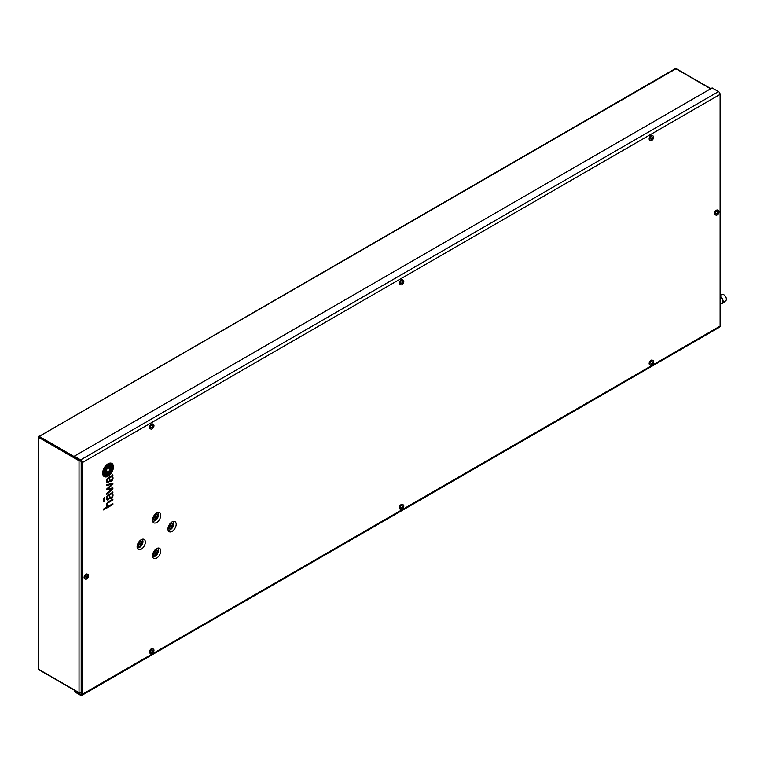 <?xml version="1.0" encoding="UTF-8"?>
<svg xmlns="http://www.w3.org/2000/svg" width="764" height="764" viewBox="0 0 764 764"><rect width="100%" height="100%" fill="white"/><g stroke="black" fill="none" stroke-linecap="round" stroke-linejoin="round"><path stroke-width="1.15" d="M81.194 461.408L81.194 692.022L79.036 692.633L80.401 692.977L81.433 691.878M38.315 436.865L674.956 68.846L675.949 68.779L710.635 88.796M38.639 667.516L38.639 437.38L38.639 669.312L39.212 669.646L38.2 668.414L38.2 437.056L38.639 437.38L38.802 436.158M676.36 68.731L675.175 68.75M80.869 692.728L79.208 693.005L38.811 669.684L38.229 668.175M38.639 669.312L79.609 692.967L79.036 692.633L79.036 460.702L81.194 461.294M38.639 437.38L79.036 460.702L79.609 459.718M106.597 473.107A2.493 1.442 120 0 1 106.397 472.744A13.933 8.041 120 0 1 106.053 471.34A15.156 8.748 120 0 1 105.995 470.92A1997.287 1153.143 -60 0 1 105.909 470.261A5.692 3.285 -60 0 1 105.881 469.812L105.929 469.631A1.242 0.716 -60 0 1 106.186 469.287A6.819 3.935 -60 0 1 106.377 469.077A3.486 2.015 -60 0 1 106.597 468.867A30.713 17.734 -60 0 1 106.989 468.513A9.435 5.453 -60 0 1 107.552 468.046A280.016 161.672 -60 0 1 108.268 467.492A11.928 6.886 -60 0 1 109.128 466.88A3.094 1.786 -60 0 1 109.242 466.804L109.338 466.794A0.869 0.506 -60 0 1 109.519 466.928A2.091 1.213 -60 0 1 109.644 467.157A9.359 5.405 -60 0 1 109.863 467.874A18.183 10.505 -60 0 1 110.016 468.657A21.411 12.358 120 0 1 110.083 469.077A43.624 25.183 120 0 1 110.159 469.726A6.379 3.677 120 0 1 110.197 470.175L110.15 470.366A1.203 0.697 120 0 1 109.892 470.71A5.835 3.371 120 0 1 109.472 471.13A9.76 5.635 120 0 1 108.66 471.837A71.081 41.036 120 0 1 107.81 472.496A12.415 7.162 120 0 1 107.027 473.059A5.759 3.323 120 0 1 106.826 473.183L106.702 473.183M105.995 470.92L106.043 470.949A1997.287 1153.143 -60 0 1 105.967 470.299A5.692 3.285 -60 0 1 105.938 469.85L105.986 469.659A1.242 0.716 -60 0 1 106.234 469.316A6.819 3.935 -60 0 1 106.425 469.115A3.486 2.015 -60 0 1 106.654 468.895A30.713 17.734 -60 0 1 107.046 468.542A9.435 5.453 -60 0 1 107.609 468.074A280.016 161.672 -60 0 1 108.316 467.53A11.928 6.886 -60 0 1 109.176 466.909A3.094 1.786 -60 0 1 109.3 466.842L109.386 466.823A0.869 0.506 -60 0 1 109.395 466.833M109.051 466.231L109.319 466.155A2.273 1.318 -60 0 1 109.577 466.221A1.585 0.917 -60 0 1 109.624 466.25A1.585 0.917 -60 0 1 109.739 466.336A32.155 18.565 -60 0 1 109.892 466.498A1.643 0.945 -60 0 1 109.94 466.565A7.248 4.183 -60 0 1 110.178 466.947A9.445 5.453 -60 0 1 110.36 467.348A12.243 7.067 -60 0 1 110.656 468.284A13.58 7.841 120 0 1 110.751 468.695A6.933 4.001 120 0 1 110.847 469.497A0.926 0.535 120 0 1 110.751 469.956A1.69 0.974 120 0 1 110.551 470.366A4.001 2.311 120 0 1 110.006 471.13A8.117 4.689 120 0 1 108.985 472.228A18.135 10.476 120 0 1 108.068 473.069A6.561 3.791 120 0 1 107.648 473.403A9.865 5.701 120 0 1 107.17 473.737A1.012 0.583 120 0 1 106.635 473.842A3.066 1.767 -60 0 1 106.54 473.795A3.066 1.767 -60 0 1 106.311 473.613A5.1 2.951 120 0 1 105.881 472.954A44.35 25.604 120 0 1 105.652 472.381A8.824 5.09 120 0 1 105.461 471.751A6.016 3.476 -60 0 1 105.375 471.331A52.573 30.35 -60 0 1 105.289 470.643A1.165 0.668 -60 0 1 105.298 470.309L105.375 470.061A2.464 1.423 -60 0 1 105.499 469.793A1.518 0.879 -60 0 1 105.671 469.507A7.392 4.269 -60 0 1 105.995 469.048A3.123 1.805 -60 0 1 106.253 468.733A19.186 11.078 -60 0 1 106.836 468.103A6.15 3.553 -60 0 1 107.294 467.644A50.758 29.299 -60 0 1 107.915 467.091A6.828 3.944 -60 0 1 108.612 466.527A8.098 4.67 -60 0 1 109.051 466.231M106.081 474.406L106.034 474.377A3.304 1.91 120 0 0 106.062 474.396A3.304 1.91 120 0 1 105.785 474.186A11.957 6.905 120 0 1 105.212 473.47A5.864 3.381 120 0 1 104.926 472.849A13.122 7.573 120 0 1 104.716 472.114A15.156 8.748 -60 0 1 104.63 471.703A3.524 2.034 -60 0 1 104.582 471.025A1.709 0.984 -60 0 1 104.63 470.691A2.34 1.347 -60 0 1 104.725 470.337A2.454 1.413 -60 0 1 104.869 469.956A3.849 2.225 -60 0 1 105.174 469.373A4.813 2.779 -60 0 1 105.413 468.972A6.265 3.619 -60 0 1 105.69 468.571A7.172 4.145 -60 0 1 106.148 467.979A9.378 5.415 -60 0 1 106.807 467.224A8.499 4.909 -60 0 1 108.03 466.107A16.436 9.483 -60 0 1 108.459 465.773A2.292 1.327 -60 0 1 108.698 465.62A2.292 1.327 -60 0 1 109.023 465.467A1.891 1.089 -60 0 1 109.414 465.41A3.744 2.158 -60 0 1 109.787 465.496A4.04 2.33 -60 0 1 109.997 465.591A4.04 2.33 -60 0 1 110.016 465.61L110.045 465.62A4.04 2.33 -60 0 1 110.388 465.906A19.778 11.422 -60 0 1 110.684 466.26A5.654 3.266 -60 0 1 111.009 466.823A62.801 36.261 -60 0 1 111.21 467.301A5.138 2.97 -60 0 1 111.372 467.874A24.114 13.924 120 0 1 111.448 468.294A4.699 2.712 120 0 1 111.496 468.809A2.091 1.203 120 0 1 111.448 469.306A2.168 1.251 120 0 1 111.114 470.232A6.341 3.658 120 0 1 110.236 471.617A7.392 4.269 120 0 1 109.09 472.945A12.74 7.353 120 0 1 108.077 473.871A5.549 3.209 120 0 1 107.418 474.358A1.242 0.716 120 0 1 107.189 474.473A3.123 1.805 120 0 1 106.291 474.501A3.304 1.91 120 0 1 106.081 474.406A3.304 1.91 120 0 1 105.843 474.215A11.957 6.905 120 0 1 105.27 473.499A5.864 3.381 120 0 1 104.983 472.887A13.122 7.573 120 0 1 104.763 472.142A15.156 8.748 -60 0 1 104.678 471.741A3.524 2.034 -60 0 1 104.63 471.063A1.709 0.984 -60 0 1 104.678 470.719A2.34 1.347 -60 0 1 104.773 470.366A2.454 1.413 -60 0 1 104.926 469.984A3.849 2.225 -60 0 1 105.222 469.402A4.813 2.779 -60 0 1 105.47 469A6.265 3.619 -60 0 1 105.747 468.599A7.172 4.145 -60 0 1 106.196 468.007A9.378 5.415 -60 0 1 106.865 467.262A8.499 4.909 -60 0 1 108.087 466.135A16.436 9.483 -60 0 1 108.517 465.801A2.292 1.327 -60 0 1 108.746 465.648A2.292 1.327 -60 0 1 109.071 465.505A1.891 1.089 -60 0 1 109.462 465.448A3.744 2.158 -60 0 1 109.835 465.524A4.04 2.33 -60 0 1 110.045 465.62M108.373 465.123A3.085 1.786 -60 0 1 108.564 465.009A3.085 1.786 -60 0 1 109.271 464.732A4.613 2.664 -60 0 1 110.388 464.837A7.038 4.059 -60 0 1 110.599 464.942A7.038 4.059 -60 0 1 111.506 465.849A8.834 5.1 -60 0 1 112.088 467.463A5.959 3.438 120 0 1 112.146 467.893A3.629 2.101 120 0 1 111.773 469.936A5.902 3.409 120 0 1 111.028 471.398A7.248 4.183 120 0 1 109.854 473.002A8.815 5.09 120 0 1 108.326 474.492A5.023 2.903 120 0 1 107.39 475.103A3.342 1.929 120 0 1 106.196 475.313A7.029 4.059 120 0 1 105.508 475.055A7.029 4.059 120 0 1 104.945 474.597A7.716 4.45 120 0 1 104.047 472.563A6.58 3.801 -60 0 1 103.99 472.133A4.555 2.636 120 0 1 103.999 471.474A2.579 1.49 -60 0 1 104.066 471.025A4.632 2.674 -60 0 1 104.353 470.089A4.87 2.817 -60 0 1 105.251 468.389A12.52 7.229 -60 0 1 106.091 467.234A6.446 3.724 -60 0 1 107.418 465.849A9.999 5.778 -60 0 1 108.373 465.123M108.259 494.9A4.374 2.531 -60 0 1 108.498 494.757A4.374 2.531 -60 0 1 108.593 494.7L112.088 492.713A4.078 2.349 120 0 0 112.298 492.57A1.528 0.888 120 0 0 112.48 492.427L112.9 491.892L112.9 492.484A1.203 0.697 120 0 1 112.881 492.732L112.604 493.21A1.518 0.879 -60 0 1 112.394 493.343L112.203 493.449A3.629 2.091 120 0 1 112.308 493.506A3.629 2.091 120 0 1 112.556 493.687A3.008 1.738 120 0 1 112.757 493.955A3.171 1.834 120 0 1 112.919 494.356A3.954 2.282 120 0 1 112.986 494.766A5.682 3.285 -60 0 1 113.015 495.225A3.858 2.225 -60 0 1 112.976 495.76A2.387 1.385 -60 0 1 112.871 496.266A2.063 1.194 -60 0 1 112.566 496.972A2.282 1.318 -60 0 1 112.012 497.727A3.008 1.738 -60 0 1 111.382 498.262A2.674 1.547 -60 0 1 110.847 498.529A2.426 1.394 -60 0 1 110.455 498.596A2.302 1.327 -60 0 1 110.016 498.491A2.302 1.327 -60 0 1 109.796 498.309A3.304 1.91 -60 0 1 109.481 497.622A14.172 8.184 -60 0 1 109.347 496.867A15.404 8.891 -60 0 1 109.3 496.438L109.166 495.206L108.584 495.54A5.845 3.381 120 0 0 108.221 495.769A2.617 1.509 120 0 0 107.848 496.065A1.261 0.726 120 0 0 107.418 496.648A1.318 0.764 -60 0 0 107.237 497.144A2.98 1.719 120 0 0 107.161 497.784A3.763 2.168 120 0 0 107.227 498.491A1.786 1.031 120 0 0 107.562 499.007A1.786 1.031 120 0 0 107.59 499.016A1.423 0.821 120 0 0 107.972 499.064A3.123 1.805 120 0 0 108.669 498.787L108.669 499.646A2.941 1.7 -60 0 1 107.858 499.971A2.464 1.423 -60 0 1 107.218 499.876A2.464 1.423 -60 0 1 107.017 499.704A3.514 2.034 -60 0 1 106.607 498.749A7.315 4.221 -60 0 1 106.549 498.214A2.913 1.681 -60 0 1 106.559 497.851A24.324 14.048 -60 0 1 106.578 497.574A2.368 1.366 -60 0 1 106.616 497.297A9.607 5.549 -60 0 1 106.674 497.02A1.986 1.146 -60 0 1 106.779 496.676A2.76 1.595 -60 0 1 106.931 496.275A1.232 0.716 -60 0 1 107.113 495.96A2.961 1.709 -60 0 1 107.332 495.664A1.232 0.716 -60 0 1 107.523 495.464A10.629 6.141 -60 0 1 107.724 495.282A1.595 0.926 -60 0 1 107.915 495.129A66.296 38.276 -60 0 1 108.259 494.9M108.068 476.23A7.611 4.393 120 0 0 113.034 469.516A7.611 4.393 120 0 0 111.869 463.423A7.611 4.393 120 0 0 108.068 463.796A7.611 4.393 120 0 0 103.092 470.509A7.611 4.393 120 0 0 104.257 476.602A7.611 4.393 120 0 0 108.068 476.23M104.229 476.593A7.611 4.393 120 0 0 108.01 476.201A7.611 4.393 120 0 0 112.976 469.516A7.611 4.393 120 0 0 111.84 463.404M104.83 475.771L104.878 475.8A7.201 4.154 120 0 1 104.83 475.771A7.201 4.154 120 0 1 104.343 475.399A7.764 4.479 120 0 1 103.665 474.406A7.277 4.202 120 0 1 103.302 472.926A8.872 5.119 -60 0 1 103.283 472.486A4.861 2.808 -60 0 1 103.56 470.634A6.991 4.03 -60 0 1 104.391 468.628A7.048 4.068 -60 0 1 106.034 466.26A8.385 4.842 -60 0 1 107.8 464.665A5.176 2.989 -60 0 1 108.249 464.378A5.176 2.989 -60 0 1 109.357 463.929A6.217 3.591 -60 0 1 111.076 464.12A7.936 4.584 -60 0 1 111.143 464.168A7.936 4.584 -60 0 1 111.172 464.178L111.2 464.197A7.936 4.584 -60 0 1 112.222 465.219A7.334 4.231 -60 0 1 112.776 467.062A6.418 3.705 120 0 1 112.795 467.511A5.472 3.161 120 0 1 112.098 470.519A7.602 4.393 120 0 1 110.446 473.241A7.487 4.326 120 0 1 108.039 475.485A5.358 3.094 120 0 1 105.9 476.125A7.201 4.154 120 0 1 104.878 475.8A7.201 4.154 120 0 1 104.391 475.428A7.764 4.479 120 0 1 103.713 474.434A7.277 4.202 120 0 1 103.36 472.964A8.872 5.119 -60 0 1 103.331 472.515A4.861 2.808 -60 0 1 103.608 470.662A6.991 4.03 -60 0 1 104.448 468.657A7.048 4.068 -60 0 1 106.091 466.298A8.385 4.842 -60 0 1 107.858 464.693A5.176 2.989 -60 0 1 108.297 464.407A5.176 2.989 -60 0 1 109.414 463.968A6.217 3.591 -60 0 1 111.124 464.159A7.936 4.584 -60 0 1 111.2 464.197M167.946 529.022A5.825 3.362 -60 0 1 173.791 521.334A5.825 3.362 -60 0 1 176.188 524.266A5.825 3.362 -60 0 1 172.95 530.779A5.825 3.362 -60 0 1 168.328 530.799A5.825 3.362 -60 0 1 167.946 529.022M172.721 521.573A4.727 2.731 -60 0 1 173.81 523.798A4.727 2.731 -60 0 1 173.38 525.928M152.533 555.724A5.825 3.362 -60 0 1 158.377 548.027A5.825 3.362 -60 0 1 160.765 550.968A5.825 3.362 -60 0 1 157.537 557.481A5.825 3.362 -60 0 1 152.905 557.5A5.825 3.362 -60 0 1 152.533 555.724M157.298 548.275A4.727 2.731 -60 0 1 158.396 550.5A4.727 2.731 -60 0 1 157.967 552.63M137.109 546.823A5.825 3.362 -60 0 1 142.963 539.136A5.825 3.362 -60 0 1 145.351 542.068A5.825 3.362 -60 0 1 142.123 548.581A5.825 3.362 -60 0 1 137.491 548.6A5.825 3.362 -60 0 1 137.109 546.823M141.884 539.374A4.727 2.731 -60 0 1 142.983 541.6A4.727 2.731 -60 0 1 142.553 543.729M152.533 520.122A5.825 3.362 -60 0 1 158.377 512.434A5.825 3.362 -60 0 1 160.765 515.366A5.825 3.362 -60 0 1 157.537 521.879A5.825 3.362 -60 0 1 152.905 521.898A5.825 3.362 -60 0 1 152.533 520.122M157.298 512.673A4.727 2.731 -60 0 1 158.396 514.898A4.727 2.731 -60 0 1 157.967 517.027M112.986 477.634A4.116 2.378 120 0 0 112.919 477.213A3.171 1.834 -60 0 0 112.785 476.879A3.066 1.767 -60 0 0 112.623 476.631A3.066 1.767 -60 0 0 112.413 476.44A5.319 3.066 -60 0 0 112.298 476.364A5.319 3.066 -60 0 0 112.203 476.316A3.6 2.082 -60 0 0 112.547 476.125L112.891 475.552A1.805 1.041 120 0 0 112.9 475.351L112.738 474.855A1.929 1.117 120 0 1 112.709 474.95L112.413 475.351A2.254 1.299 120 0 1 112.165 475.533L108.498 477.624A6.742 3.896 120 0 0 107.867 478.035A2.359 1.356 120 0 0 107.285 478.589A1.614 0.936 120 0 0 106.826 479.4A3.218 1.853 120 0 0 106.616 480.164A4.297 2.483 120 0 0 106.559 481.291A4.699 2.712 120 0 0 106.836 482.332A2.531 1.461 120 0 0 107.208 482.733A2.531 1.461 120 0 0 107.418 482.819A2.512 1.452 120 0 0 107.858 482.838A2.913 1.681 120 0 0 108.669 482.514L108.669 481.645A4.536 2.617 -60 0 1 108.364 481.807A2.483 1.432 -60 0 1 108.039 481.912A1.757 1.012 -60 0 1 107.648 481.912A1.452 0.84 -60 0 1 107.543 481.864A1.452 0.84 -60 0 1 107.38 481.702A2.244 1.299 -60 0 1 107.18 481.11A4.613 2.664 -60 0 1 107.18 480.375A1.843 1.06 -60 0 1 107.332 479.697A1.156 0.668 -60 0 1 107.619 479.19A1.499 0.859 -60 0 1 107.905 478.875A2.579 1.49 -60 0 1 108.278 478.589A15.06 8.7 -60 0 1 108.584 478.407L109.166 478.073L109.3 479.305A19.988 11.536 -60 0 0 109.347 479.735A11.384 6.57 120 0 0 109.472 480.422A4.259 2.464 120 0 0 109.624 480.9A2.664 1.538 120 0 0 109.882 481.253A2.378 1.375 120 0 0 110.016 481.349A2.378 1.375 120 0 0 110.408 481.463A2.282 1.318 120 0 0 110.971 481.349A3.037 1.757 120 0 0 111.62 480.957A2.674 1.547 120 0 0 112.251 480.317A2.149 1.242 120 0 0 112.719 479.544A2.072 1.194 120 0 0 112.938 478.875A3.228 1.862 120 0 0 113.005 478.312A4.956 2.865 120 0 0 112.986 477.634L112.938 477.605A4.116 2.378 120 0 0 112.862 477.185L112.919 477.213M103.493 501.7L104.496 501.117L104.496 499.981L103.493 500.563L103.493 501.7M111.945 488.779L106.683 493.515L106.683 494.48L112.9 488.75L112.9 487.862L107.648 488.95L112.9 484.223L112.9 483.316L106.683 484.672L106.683 485.465L111.945 484.233L106.683 489.017L106.683 489.896L111.945 488.779L106.683 489.848M103.493 499.427L104.496 498.844L104.496 497.708L103.493 498.29L103.493 499.427M720.108 326.094L720.108 94.383L82.225 462.659L82.225 694.371L720.108 326.094A2.254 1.299 60 0 1 719.64 327.126L81.758 695.402A2.254 1.299 -120 0 0 82.225 694.371M107.294 506.79A2.875 1.662 120 0 0 107.323 506.799A2.875 1.662 120 0 1 107.094 506.618A12.625 7.287 -60 0 1 106.912 506.417A2.387 1.375 -60 0 1 106.74 506.121A5.061 2.922 120 0 1 106.54 505.195A3.18 1.834 120 0 1 106.654 504.078A2.445 1.413 120 0 1 107.075 503.046A1.786 1.031 120 0 1 107.485 502.492A3.457 1.996 120 0 1 107.839 502.158A2.636 1.518 -60 0 1 108.144 501.929A23.808 13.752 120 0 1 108.488 501.709A5.615 3.247 120 0 1 108.689 501.585L112.9 499.15L112.9 500.009L108.689 502.445A4.66 2.693 -60 0 0 108.211 502.779A2.454 1.413 -60 0 0 107.8 503.151A1.442 0.831 -60 0 0 107.523 503.524A1.614 0.936 -60 0 0 107.342 503.868A1.891 1.089 -60 0 0 107.218 504.221A2.082 1.203 -60 0 0 107.161 504.479A1.939 1.117 -60 0 0 107.122 504.756A3.486 2.015 -60 0 0 107.113 505.014A2.76 1.595 -60 0 0 107.189 505.577A3.629 2.091 -60 0 0 107.294 505.864A2.206 1.28 -60 0 0 107.447 506.093A2.416 1.394 -60 0 0 107.638 506.245L107.638 506.245A1.452 0.84 -60 0 0 107.81 506.303A2.999 1.729 -60 0 0 107.944 506.322A1.203 0.697 -60 0 0 108.077 506.312A2.875 1.662 -60 0 0 108.24 506.274A1.528 0.879 -60 0 0 108.402 506.217A16.579 9.569 -60 0 0 108.564 506.14A2.951 1.7 -60 0 0 108.727 506.045L112.9 503.638L112.9 504.488L103.493 509.922L103.493 509.072L107.371 506.828A2.875 1.662 120 0 1 107.323 506.809L107.371 506.828M82.225 462.659A2.254 1.299 -120 0 0 80.631 459.899L74.251 456.213L74.251 457.13L80.631 460.816A1.127 0.649 -120 0 1 81.433 462.201L81.433 693.913L80.631 694.371A1.127 0.649 -120 0 0 81.433 693.913M74.251 456.213L712.134 87.936L718.513 91.613A2.254 1.299 60 0 1 720.108 94.383M74.719 690.417L74.251 691.601L80.631 695.288A2.254 1.299 -120 0 0 81.758 695.402M74.251 690.685L80.631 694.371M156.687 519.253A4.727 2.731 -60 0 1 152.58 520.847M141.273 545.945A4.727 2.731 -60 0 1 137.167 547.549M156.687 554.845A4.727 2.731 -60 0 1 152.58 556.45M172.101 528.144A4.727 2.731 -60 0 1 167.994 529.748M103.493 499.369L104.448 498.816L104.448 497.736M106.683 485.426L111.945 484.233M107.648 488.95L112.852 484.195L112.852 483.325M106.683 494.404L112.852 488.721L112.852 487.871M109.892 496.562A4.517 2.607 120 0 0 110.045 497.125A2.378 1.375 120 0 0 110.245 497.44A1.681 0.974 120 0 0 110.379 497.545A1.681 0.974 120 0 0 110.618 497.622A1.347 0.774 120 0 0 110.923 497.584A2.187 1.261 120 0 0 111.334 497.364A1.69 0.974 120 0 0 111.916 496.791A1.566 0.907 120 0 0 112.356 495.817A2.359 1.366 120 0 0 112.403 495.11A3.151 1.824 120 0 0 112.337 494.69A2.731 1.576 -60 0 0 112.021 494.136A1.729 1.003 -60 0 0 111.907 494.05A1.729 1.003 -60 0 0 111.706 493.974A1.538 0.888 -60 0 0 111.401 493.993A2.712 1.566 -60 0 0 111.143 494.088A3.677 2.12 -60 0 0 110.809 494.251L109.691 494.9A12.692 7.325 120 0 0 109.749 495.521L109.825 496.132A13.819 7.974 -60 0 0 109.892 496.562L109.835 496.533A4.517 2.607 120 0 0 109.987 497.097A2.378 1.375 120 0 0 110.188 497.412A1.681 0.974 120 0 0 110.322 497.517A1.681 0.974 120 0 0 110.35 497.536M109.691 494.9L110.761 494.222A3.677 2.12 -60 0 1 111.086 494.06A2.712 1.566 -60 0 1 111.353 493.964A1.538 0.888 -60 0 1 111.649 493.945A1.729 1.003 -60 0 1 111.85 494.021A1.729 1.003 -60 0 1 111.878 494.031M109.634 494.871A12.692 7.325 120 0 0 109.691 495.492L109.749 495.521M109.835 496.533A13.819 7.974 -60 0 1 109.777 496.103L109.691 495.492M107.562 499.007L107.543 498.987A1.786 1.031 120 0 0 107.533 498.987A1.786 1.031 120 0 1 107.17 498.462A3.763 2.168 120 0 1 107.113 497.756A2.98 1.719 120 0 1 107.18 497.116A1.318 0.764 -60 0 1 107.361 496.61A1.261 0.726 120 0 1 107.791 496.037A2.617 1.509 120 0 1 108.163 495.74A5.845 3.381 120 0 1 108.526 495.511L109.166 495.206M108.612 498.816L108.669 499.646M108.612 499.618A2.941 1.7 -60 0 1 107.81 499.942A2.464 1.423 -60 0 1 107.189 499.857M112.203 493.449L112.346 493.315A1.518 0.879 -60 0 0 112.556 493.181L112.833 492.704A1.203 0.697 120 0 0 112.852 492.455L112.852 491.93M109.987 498.472A2.302 1.327 -60 0 0 110.408 498.567A2.426 1.394 -60 0 0 110.79 498.5A2.674 1.547 -60 0 0 111.334 498.224A3.008 1.738 -60 0 0 111.964 497.698A2.282 1.318 -60 0 0 112.518 496.944A2.063 1.194 -60 0 0 112.824 496.237A2.387 1.385 -60 0 0 112.929 495.731A3.858 2.225 -60 0 0 112.957 495.196A5.682 3.285 -60 0 0 112.938 494.738A3.954 2.282 120 0 0 112.862 494.318A3.171 1.834 120 0 0 112.7 493.916A3.008 1.738 120 0 0 112.499 493.659A3.629 2.091 120 0 0 112.289 493.487M107.59 506.217L107.581 506.217A1.452 0.84 -60 0 1 107.581 506.217L107.59 506.217A2.416 1.394 -60 0 1 107.399 506.064A2.206 1.28 -60 0 1 107.246 505.835A3.629 2.091 -60 0 1 107.132 505.548A2.76 1.595 -60 0 1 107.055 504.975A3.486 2.015 -60 0 1 107.065 504.717A1.939 1.117 -60 0 1 107.103 504.441A2.082 1.203 -60 0 1 107.161 504.192A1.891 1.089 -60 0 1 107.294 503.839A1.614 0.936 -60 0 1 107.466 503.495A1.442 0.831 -60 0 1 107.753 503.123A2.454 1.413 -60 0 1 108.154 502.75A4.66 2.693 -60 0 1 108.631 502.416L112.852 499.981L112.852 499.188M112.9 504.488L112.852 503.667M112.852 504.46L103.493 509.855M103.493 501.633L104.448 501.089L104.448 500.009M105.48 475.036A7.029 4.059 120 0 0 106.139 475.284A3.342 1.929 120 0 0 107.332 475.074A5.023 2.903 120 0 0 108.268 474.463A8.815 5.09 120 0 0 109.796 472.973A7.248 4.183 120 0 0 110.981 471.359A5.902 3.409 120 0 0 111.716 469.908A3.629 2.101 120 0 0 112.088 467.854A5.959 3.438 120 0 0 112.031 467.434L112.088 467.463M110.57 464.932A7.038 4.059 -60 0 1 111.448 465.82A8.834 5.1 -60 0 1 112.031 467.434M109.987 481.339A2.378 1.375 120 0 0 110.36 481.435A2.282 1.318 120 0 0 110.914 481.32A3.037 1.757 120 0 0 111.563 480.928A2.674 1.547 120 0 0 112.203 480.289A2.149 1.242 120 0 0 112.661 479.515A2.072 1.194 120 0 0 112.891 478.837A3.228 1.862 120 0 0 112.957 478.283A4.956 2.865 120 0 0 112.938 477.605M107.495 481.836L107.543 481.864A1.452 0.84 -60 0 1 107.495 481.836A1.452 0.84 -60 0 1 107.323 481.673A2.244 1.299 -60 0 1 107.132 481.081A4.613 2.664 -60 0 1 107.122 480.346A1.843 1.06 -60 0 1 107.285 479.668A1.156 0.668 -60 0 1 107.562 479.162A1.499 0.859 -60 0 1 107.858 478.847A2.579 1.49 -60 0 1 108.23 478.56A15.06 8.7 -60 0 1 108.526 478.379L109.166 478.073M108.612 481.683L108.669 482.514M107.18 482.724A2.531 1.461 120 0 0 107.361 482.791A2.512 1.452 120 0 0 107.81 482.81A2.913 1.681 120 0 0 108.612 482.476M112.852 474.788L112.9 475.351M112.203 476.316L112.146 476.287A3.6 2.082 -60 0 0 112.489 476.087L112.833 475.523A1.805 1.041 120 0 0 112.852 475.323M112.27 476.354A5.319 3.066 -60 0 1 112.356 476.402A3.066 1.767 -60 0 1 112.566 476.593A3.066 1.767 -60 0 1 112.738 476.841A3.171 1.834 -60 0 1 112.862 477.185M110.236 480.317A1.604 0.926 -60 0 1 110.073 480.136L110.131 480.164A1.604 0.926 -60 0 0 110.283 480.355A2.044 1.175 -60 0 1 110.236 480.317L110.283 480.355A2.044 1.175 -60 0 0 110.341 480.394A2.044 1.175 -60 0 1 110.283 480.355L110.369 480.413A2.044 1.175 -60 0 0 110.551 480.48A1.098 0.63 -60 0 0 110.761 480.489A2.187 1.261 -60 0 0 111.095 480.375A1.748 1.012 -60 0 0 111.916 479.658A1.509 0.869 -60 0 0 112.26 478.999A2.015 1.165 -60 0 0 112.403 477.968A3.677 2.12 120 0 0 112.327 477.557A3.027 1.748 120 0 0 112.174 477.194A2.349 1.356 120 0 0 111.983 476.975A1.633 0.945 120 0 0 111.907 476.917A1.633 0.945 120 0 0 111.706 476.841A1.623 0.936 120 0 0 111.401 476.86A2.435 1.404 120 0 0 111.095 476.975A5.319 3.075 120 0 0 110.809 477.118L110.761 477.089A5.319 3.075 120 0 1 111.047 476.946L111.095 476.975M111.878 476.898A1.633 0.945 120 0 0 111.85 476.879A1.633 0.945 120 0 0 111.649 476.812A1.623 0.936 120 0 0 111.353 476.832A2.435 1.404 120 0 0 111.047 476.946M110.073 480.136A5.491 3.171 -60 0 1 109.968 479.907A2.311 1.337 -60 0 1 109.892 479.658A15.652 9.034 -60 0 1 109.835 479.391A10.744 6.207 -60 0 1 109.777 478.971L109.634 477.739L110.809 477.118M109.634 477.739L110.761 477.089M109.72 478.56L109.701 477.958M110.131 480.164A5.491 3.171 -60 0 1 110.026 479.935A2.311 1.337 -60 0 1 109.949 479.697A15.652 9.034 -60 0 1 109.892 479.42A10.744 6.207 -60 0 1 109.825 478.999L109.768 478.589M106.511 473.776A3.066 1.767 -60 0 0 106.578 473.814A1.022 0.592 120 0 0 107.113 473.709A9.865 5.701 120 0 0 107.59 473.374A6.561 3.791 120 0 0 108.01 473.031A18.135 10.476 120 0 0 108.937 472.2A8.117 4.689 120 0 0 109.949 471.101A4.001 2.311 120 0 0 110.493 470.328A1.69 0.974 120 0 0 110.704 469.927A0.831 0.477 120 0 0 110.79 469.459A6.933 4.001 120 0 0 110.694 468.657A13.58 7.841 120 0 0 110.608 468.256L110.656 468.284M109.596 466.231A1.585 0.917 -60 0 1 109.682 466.307A32.155 18.565 -60 0 1 109.844 466.47A1.643 0.945 -60 0 1 109.892 466.537A7.248 4.183 -60 0 1 110.121 466.919A9.445 5.453 -60 0 1 110.312 467.32A12.243 7.067 -60 0 1 110.608 468.256M106.043 470.949A15.156 8.748 120 0 0 106.11 471.369A13.933 8.041 120 0 0 106.444 472.773A2.493 1.442 120 0 0 106.645 473.136L106.674 473.164M109.405 470.796L106.721 472.343L106.721 469.23L109.405 467.683L109.405 470.796L106.721 472.276M109.347 467.711L109.347 470.758M653.105 135.982L652.322 135.524A2.636 1.518 120 0 0 651.004 135.658A2.636 1.518 120 0 0 649.285 137.978A2.636 1.518 120 0 0 649.686 140.089L650.47 140.538A2.636 1.518 120 0 0 651.788 140.404A2.636 1.518 120 0 0 652.857 139.401A2.636 1.518 120 0 0 653.316 138.609A2.636 1.518 120 0 0 653.65 137.186A2.636 1.518 120 0 0 653.105 135.982A2.636 1.518 120 0 0 651.788 136.107A2.636 1.518 120 0 0 649.925 139.334A2.636 1.518 120 0 0 650.47 140.538M653.23 138.188A4.403 2.789 -125.5 0 0 653.239 137.921A4.403 2.789 -125.5 0 0 653.23 137.644A4.489 2.855 161.5 0 1 652.943 138.036A4.508 0.678 -163.7 0 1 652.676 138.026A4.508 1.222 -146.2 0 0 652.475 137.768A4.489 3.39 -111.5 0 0 652.446 137.195A4.403 2.263 175.1 0 1 651.979 137.463A4.489 1.604 54.1 0 1 652.179 137.931A4.508 3.266 98.1 0 1 652.036 138.399A4.508 3.266 141.9 0 1 651.702 138.752A4.489 1.604 -174.1 0 1 651.195 138.819A4.403 2.263 64.9 0 1 651.205 139.096A4.403 2.263 64.9 0 1 651.195 139.363A4.489 3.39 -8.5 0 0 651.702 139.096A4.508 1.222 26.2 0 0 652.036 139.143A4.508 0.678 43.7 0 1 652.179 139.373A4.489 2.855 78.5 0 1 651.979 139.812A4.403 2.789 5.5 0 0 652.446 139.545A4.489 2.149 -136.2 0 0 652.475 139.201A4.508 3.81 -88.7 0 0 652.676 138.771A4.508 3.81 -31.3 0 0 652.943 138.38A4.489 2.149 16.2 0 0 653.23 138.188L652.962 138.017M652.122 137.797L652.676 138.026M652.332 137.883L652.943 138.38M652.036 138.399L652.676 138.771M651.778 138.676L652.475 139.201M651.549 138.781L652.036 139.143M718.485 210.558L717.702 210.11A2.636 1.518 120 0 0 716.393 210.234A2.636 1.518 120 0 0 714.674 212.554A2.636 1.518 120 0 0 715.075 214.665L715.858 215.114A2.636 1.518 120 0 0 717.176 214.98A2.636 1.518 120 0 0 718.236 213.987A2.636 1.518 120 0 0 718.695 213.185A2.636 1.518 120 0 0 719.029 211.762A2.636 1.518 120 0 0 718.485 210.558A2.636 1.518 120 0 0 717.176 210.692A2.636 1.518 120 0 0 715.314 213.91A2.636 1.518 120 0 0 715.858 215.114M718.609 212.764A4.403 2.789 -125.5 0 0 718.618 212.497A4.403 2.789 -125.5 0 0 718.609 212.22A4.489 2.855 161.5 0 1 718.332 212.612A4.508 0.678 -163.7 0 1 718.064 212.602A4.508 1.222 -146.2 0 0 717.854 212.344A4.489 3.39 -111.5 0 0 717.835 211.771A4.403 2.263 175.1 0 1 717.358 212.039A4.489 1.604 54.1 0 1 717.558 212.516A4.508 3.266 98.1 0 1 717.415 212.975A4.508 3.266 141.9 0 1 717.09 213.328A4.489 1.604 -174.1 0 1 716.575 213.395A4.403 2.263 64.9 0 1 716.584 213.672A4.403 2.263 64.9 0 1 716.575 213.939A4.489 3.39 -8.5 0 0 717.09 213.672A4.508 1.222 26.2 0 0 717.415 213.719A4.508 0.678 43.7 0 1 717.558 213.949A4.489 2.855 78.5 0 1 717.358 214.388A4.403 2.789 5.5 0 0 717.835 214.121A4.489 2.149 -136.2 0 0 717.854 213.777A4.508 3.81 -88.7 0 0 718.064 213.347A4.508 3.81 -31.3 0 0 718.332 212.955A4.489 2.149 16.2 0 0 718.609 212.764L718.341 212.602M717.501 212.373L718.064 212.602M717.721 212.459L718.332 212.955M717.415 212.975L718.064 213.347M717.157 213.251L717.854 213.777M716.938 213.357L717.415 213.719M653.105 360.627L652.322 360.178A2.636 1.518 120 0 0 651.004 360.312A2.636 1.518 120 0 0 649.285 362.633A2.636 1.518 120 0 0 649.686 364.734L650.47 365.192A2.636 1.518 120 0 0 651.788 365.058A2.636 1.518 120 0 0 652.857 364.056A2.636 1.518 120 0 0 653.316 363.263A2.636 1.518 120 0 0 653.65 361.84A2.636 1.518 120 0 0 653.105 360.627A2.636 1.518 120 0 0 651.788 360.761A2.636 1.518 120 0 0 649.925 363.989A2.636 1.518 120 0 0 650.47 365.192M653.23 362.843A4.403 2.789 -125.5 0 0 653.239 362.575A4.403 2.789 -125.5 0 0 653.23 362.298A4.489 2.855 161.5 0 1 652.943 362.69A4.508 0.678 -163.7 0 1 652.676 362.68A4.508 1.222 -146.2 0 0 652.475 362.413A4.489 3.39 -111.5 0 0 652.446 361.84A4.403 2.263 175.1 0 1 651.979 362.117A4.489 1.604 54.1 0 1 652.179 362.585A4.508 3.266 98.1 0 1 652.036 363.053A4.508 3.266 141.9 0 1 651.702 363.406A4.489 1.604 -174.1 0 1 651.195 363.473A4.403 2.263 64.9 0 1 651.205 363.75A4.403 2.263 64.9 0 1 651.195 364.017A4.489 3.39 -8.5 0 0 651.702 363.75A4.508 1.222 26.2 0 0 652.036 363.798A4.508 0.678 43.7 0 1 652.179 364.017A4.489 2.855 78.5 0 1 651.979 364.466A4.403 2.789 5.5 0 0 652.446 364.199A4.489 2.149 -136.2 0 0 652.475 363.855A4.508 3.81 -88.7 0 0 652.676 363.425A4.508 3.81 -31.3 0 0 652.943 363.034A4.489 2.149 16.2 0 0 653.23 362.843L652.962 362.671M652.122 362.442L652.676 362.68M652.332 362.537L652.943 363.034M652.036 363.053L652.676 363.425M651.778 363.33L652.475 363.855M651.549 363.425L652.036 363.798M403.268 504.87L402.485 504.421A2.636 1.518 120 0 0 401.167 504.555A2.636 1.518 120 0 0 399.448 506.866A2.636 1.518 120 0 0 399.858 508.977L400.642 509.435A2.636 1.518 120 0 0 401.95 509.301A2.636 1.518 120 0 0 403.02 508.299A2.636 1.518 120 0 0 403.478 507.506A2.636 1.518 120 0 0 403.812 506.074A2.636 1.518 120 0 0 403.268 504.87A2.636 1.518 120 0 0 401.95 505.004A2.636 1.518 120 0 0 400.088 508.222A2.636 1.518 120 0 0 400.642 509.435M403.392 507.076A4.403 2.789 -125.5 0 0 403.402 506.809A4.403 2.789 -125.5 0 0 403.392 506.542A4.489 2.855 161.5 0 1 403.106 506.933A4.508 0.678 -163.7 0 1 402.838 506.914A4.508 1.222 -146.2 0 0 402.638 506.656A4.489 3.39 -111.5 0 0 402.609 506.083A4.403 2.263 175.1 0 1 402.141 506.36A4.489 1.604 54.1 0 1 402.341 506.828A4.508 3.266 98.1 0 1 402.198 507.296A4.508 3.266 141.9 0 1 401.864 507.649A4.489 1.604 -174.1 0 1 401.358 507.716A4.403 2.263 64.9 0 1 401.367 507.993A4.403 2.263 64.9 0 1 401.358 508.261A4.489 3.39 -8.5 0 0 401.864 507.993A4.508 1.222 26.2 0 0 402.198 508.041A4.508 0.678 43.7 0 1 402.341 508.261A4.489 2.855 78.5 0 1 402.141 508.709A4.403 2.789 5.5 0 0 402.609 508.432A4.489 2.149 -136.2 0 0 402.638 508.089A4.508 3.81 -88.7 0 0 402.838 507.668A4.508 3.81 -31.3 0 0 403.106 507.277A4.489 2.149 16.2 0 0 403.392 507.076L403.125 506.914M402.284 506.685L402.838 506.914M402.494 506.78L403.106 507.277M402.198 507.296L402.838 507.668M401.94 507.573L402.638 508.089M401.711 507.668L402.198 508.041M403.268 280.226L402.485 279.767A2.636 1.518 120 0 0 401.167 279.901A2.636 1.518 120 0 0 399.448 282.222A2.636 1.518 120 0 0 399.858 284.323L400.642 284.781A2.636 1.518 120 0 0 401.95 284.647A2.636 1.518 120 0 0 403.02 283.645A2.636 1.518 120 0 0 403.478 282.852A2.636 1.518 120 0 0 403.812 281.429A2.636 1.518 120 0 0 403.268 280.226A2.636 1.518 120 0 0 401.95 280.35A2.636 1.518 120 0 0 400.088 283.578A2.636 1.518 120 0 0 400.642 284.781M403.392 282.432A4.403 2.789 -125.5 0 0 403.402 282.164A4.403 2.789 -125.5 0 0 403.392 281.887A4.489 2.855 161.5 0 1 403.106 282.279A4.508 0.678 -163.7 0 1 402.838 282.269A4.508 1.222 -146.2 0 0 402.638 282.002A4.489 3.39 -111.5 0 0 402.609 281.429A4.403 2.263 175.1 0 1 402.141 281.706A4.489 1.604 54.1 0 1 402.341 282.174A4.508 3.266 98.1 0 1 402.198 282.642A4.508 3.266 141.9 0 1 401.864 282.995A4.489 1.604 -174.1 0 1 401.358 283.062A4.403 2.263 64.9 0 1 401.367 283.339A4.403 2.263 64.9 0 1 401.358 283.606A4.489 3.39 -8.5 0 0 401.864 283.339A4.508 1.222 26.2 0 0 402.198 283.387A4.508 0.678 43.7 0 1 402.341 283.606A4.489 2.855 78.5 0 1 402.141 284.055A4.403 2.789 5.5 0 0 402.609 283.788A4.489 2.149 -136.2 0 0 402.638 283.444A4.508 3.81 -88.7 0 0 402.838 283.014A4.508 3.81 -31.3 0 0 403.106 282.623A4.489 2.149 16.2 0 0 403.392 282.432L403.125 282.26M402.284 282.04L402.838 282.269M402.494 282.126L403.106 282.623M402.198 282.642L402.838 283.014M401.94 282.919L402.638 283.444M401.711 283.014L402.198 283.387M153.43 424.459L152.647 424.01A2.636 1.518 120 0 0 151.329 424.144A2.636 1.518 120 0 0 149.61 426.465A2.636 1.518 120 0 0 150.021 428.566L150.804 429.024A2.636 1.518 120 0 0 152.112 428.891A2.636 1.518 120 0 0 153.182 427.888A2.636 1.518 120 0 0 153.64 427.095A2.636 1.518 120 0 0 153.975 425.672A2.636 1.518 120 0 0 153.43 424.459A2.636 1.518 120 0 0 152.112 424.593A2.636 1.518 120 0 0 150.26 427.811A2.636 1.518 120 0 0 150.804 429.024M153.554 426.675A4.403 2.789 -125.5 0 0 153.564 426.407A4.403 2.789 -125.5 0 0 153.554 426.131A4.489 2.855 161.5 0 1 153.268 426.522A4.508 0.678 -163.7 0 1 153.01 426.513A4.508 1.222 -146.2 0 0 152.8 426.245A4.489 3.39 -111.5 0 0 152.771 425.672A4.403 2.263 175.1 0 1 152.303 425.949A4.489 1.604 54.1 0 1 152.504 426.417A4.508 3.266 98.1 0 1 152.361 426.885A4.508 3.266 141.9 0 1 152.026 427.238A4.489 1.604 -174.1 0 1 151.52 427.305A4.403 2.263 64.9 0 1 151.53 427.582A4.403 2.263 64.9 0 1 151.52 427.85A4.489 3.39 -8.5 0 0 152.026 427.582A4.508 1.222 26.2 0 0 152.361 427.63A4.508 0.678 43.7 0 1 152.504 427.85A4.489 2.855 78.5 0 1 152.303 428.298A4.403 2.789 5.5 0 0 152.771 428.021A4.489 2.149 -136.2 0 0 152.8 427.678A4.508 3.81 -88.7 0 0 153.01 427.257A4.508 3.81 -31.3 0 0 153.268 426.866A4.489 2.149 16.2 0 0 153.554 426.675L153.287 426.503M152.447 426.274L153.01 426.513M152.657 426.369L153.268 426.866M152.361 426.885L153.01 427.257M152.103 427.162L152.8 427.678M151.883 427.257L152.361 427.63M153.43 649.114L152.647 648.665A2.636 1.518 120 0 0 151.329 648.798A2.636 1.518 120 0 0 149.61 651.109A2.636 1.518 120 0 0 150.021 653.22L150.804 653.669A2.636 1.518 120 0 0 152.112 653.545A2.636 1.518 120 0 0 153.182 652.542A2.636 1.518 120 0 0 153.64 651.74A2.636 1.518 120 0 0 153.975 650.317A2.636 1.518 120 0 0 153.43 649.114A2.636 1.518 120 0 0 152.112 649.247A2.636 1.518 120 0 0 150.26 652.466A2.636 1.518 120 0 0 150.804 653.669M153.554 651.32A4.403 2.789 -125.5 0 0 153.564 651.052A4.403 2.789 -125.5 0 0 153.554 650.775A4.489 2.855 161.5 0 1 153.268 651.176A4.508 0.678 -163.7 0 1 153.01 651.157A4.508 1.222 -146.2 0 0 152.8 650.899A4.489 3.39 -111.5 0 0 152.771 650.326A4.403 2.263 175.1 0 1 152.303 650.603A4.489 1.604 54.1 0 1 152.504 651.071A4.508 3.266 98.1 0 1 152.361 651.53A4.508 3.266 141.9 0 1 152.026 651.893A4.489 1.604 -174.1 0 1 151.52 651.95A4.403 2.263 64.9 0 1 151.53 652.236A4.403 2.263 64.9 0 1 151.52 652.494A4.489 3.39 -8.5 0 0 152.026 652.236A4.508 1.222 26.2 0 0 152.361 652.284A4.508 0.678 43.7 0 1 152.504 652.504A4.489 2.855 78.5 0 1 152.303 652.953A4.403 2.789 5.5 0 0 152.771 652.676A4.489 2.149 -136.2 0 0 152.8 652.332A4.508 3.81 -88.7 0 0 153.01 651.912A4.508 3.81 -31.3 0 0 153.268 651.52A4.489 2.149 16.2 0 0 153.554 651.32L153.287 651.157M152.447 650.928L153.01 651.157M152.657 651.014L153.268 651.52M152.361 651.53L153.01 651.912M152.103 651.816L152.8 652.332M151.883 651.912L152.361 652.284M88.051 574.538L87.268 574.089A2.636 1.518 120 0 0 85.95 574.213A2.636 1.518 120 0 0 84.231 576.534A2.636 1.518 120 0 0 84.632 578.644L85.415 579.093A2.636 1.518 120 0 0 86.733 578.969A2.636 1.518 120 0 0 87.803 577.966A2.636 1.518 120 0 0 88.261 577.164A2.636 1.518 120 0 0 88.595 575.741A2.636 1.518 120 0 0 88.051 574.538A2.636 1.518 120 0 0 86.733 574.671A2.636 1.518 120 0 0 84.871 577.89A2.636 1.518 120 0 0 85.415 579.093M88.175 576.744A4.403 2.789 -125.5 0 0 88.185 576.476A4.403 2.789 -125.5 0 0 88.175 576.199A4.489 2.855 161.5 0 1 87.889 576.591A4.508 0.678 -163.7 0 1 87.621 576.581A4.508 1.222 -146.2 0 0 87.411 576.323A4.489 3.39 -111.5 0 0 87.392 575.75A4.403 2.263 175.1 0 1 86.924 576.018A4.489 1.604 54.1 0 1 87.115 576.495A4.508 3.266 98.1 0 1 86.972 576.954A4.508 3.266 141.9 0 1 86.647 577.317A4.489 1.604 -174.1 0 1 86.141 577.374A4.403 2.263 64.9 0 1 86.151 577.651A4.403 2.263 64.9 0 1 86.141 577.918A4.489 3.39 -8.5 0 0 86.647 577.651A4.508 1.222 26.2 0 0 86.972 577.708A4.508 0.678 43.7 0 1 87.115 577.928A4.489 2.855 78.5 0 1 86.924 578.377A4.403 2.789 5.5 0 0 87.392 578.1A4.489 2.149 -136.2 0 0 87.411 577.756A4.508 3.81 -88.7 0 0 87.621 577.326A4.508 3.81 -31.3 0 0 87.889 576.935A4.489 2.149 16.2 0 0 88.175 576.744L87.898 576.581M87.067 576.352L87.621 576.581M87.277 576.438L87.889 576.935M86.972 576.954L87.621 577.326M86.724 577.24L87.411 577.756M86.494 577.336L86.972 577.708M153.984 518.575A2.894 1.671 120 0 0 156.028 519.759A2.894 1.671 120 0 0 157.021 518.89A2.894 1.671 120 0 0 157.823 517.495A2.894 1.671 120 0 0 158.081 516.206A2.894 1.671 120 0 0 156.028 515.022A2.894 1.671 120 0 0 153.984 518.575M157.852 515.261A3.008 1.738 120 0 0 157.374 514.697L156.553 514.22A3.008 1.738 120 0 0 155.054 514.373A3.008 1.738 120 0 0 154.863 514.487M152.934 517.83A3.008 1.738 120 0 0 153.554 519.434L154.376 519.902A3.008 1.738 120 0 0 155.102 520.036M155.732 516.483L157.117 517.171A4.87 2.808 180 0 0 157.585 516.75A4.832 3.744 30.1 0 1 157.594 517.066A4.832 3.744 30.1 0 1 157.585 517.381L156.353 517.142M156.935 517.066A4.87 2.808 -120 0 0 156.801 516.302A4.832 1.251 -19.1 0 1 156.248 516.617A4.87 2.808 60 0 1 156.381 517.381L156.2 517.706A4.87 2.808 180 0 1 155.474 517.973A4.832 1.251 -100.9 0 1 155.474 518.298A4.832 1.251 -100.9 0 1 155.474 518.603A4.87 2.808 0 0 0 156.2 518.336L156.381 518.441A4.87 2.808 60 0 1 156.248 519.052A4.832 3.744 -150.1 0 0 156.801 518.737A4.87 2.808 -120 0 0 156.935 518.126L157.117 517.801A4.87 2.808 0 0 0 157.585 517.381M156.2 518.336L155.102 517.581M155.818 517.171L157.117 517.801M157.117 517.171L155.818 516.531M155.188 517.629L156.381 518.441M156.935 518.126L155.732 517.314M156.801 518.737L155.98 517.791M169.398 527.475A2.894 1.671 120 0 0 171.442 528.65A2.894 1.671 120 0 0 172.435 527.79A2.894 1.671 120 0 0 173.237 526.396A2.894 1.671 120 0 0 173.495 525.107A2.894 1.671 120 0 0 171.442 523.923A2.894 1.671 120 0 0 169.398 527.475M173.275 524.161A3.008 1.738 120 0 0 172.798 523.598L171.976 523.12A3.008 1.738 120 0 0 170.468 523.273A3.008 1.738 120 0 0 170.276 523.388M168.347 526.73A3.008 1.738 120 0 0 168.968 528.335L169.789 528.803A3.008 1.738 120 0 0 170.515 528.936M171.146 525.384L172.54 526.071A4.87 2.808 180 0 0 172.998 525.651A4.832 3.744 30.1 0 1 173.008 525.966A4.832 3.744 30.1 0 1 172.998 526.281L171.766 526.043M172.349 525.966A4.87 2.808 -120 0 0 172.215 525.202A4.832 1.251 -19.1 0 1 171.671 525.517A4.87 2.808 60 0 1 171.804 526.281L171.613 526.606A4.87 2.808 180 0 1 170.888 526.874A4.832 1.251 -100.9 0 1 170.888 527.189A4.832 1.251 -100.9 0 1 170.888 527.504A4.87 2.808 0 0 0 171.613 527.236L171.804 527.341A4.87 2.808 60 0 1 171.671 527.953A4.832 3.744 -150.1 0 0 172.215 527.637A4.87 2.808 -120 0 0 172.349 527.026L172.54 526.702A4.87 2.808 0 0 0 172.998 526.281M171.613 527.236L170.515 526.482M171.232 526.071L172.54 526.702M172.54 526.071L171.232 525.431M170.601 526.53L171.804 527.341M172.349 527.026L171.146 526.215M172.215 527.637L171.394 526.692M153.984 554.177A2.894 1.671 120 0 0 156.028 555.352A2.894 1.671 120 0 0 157.021 554.492A2.894 1.671 120 0 0 157.823 553.098A2.894 1.671 120 0 0 158.081 551.809A2.894 1.671 120 0 0 156.028 550.624A2.894 1.671 120 0 0 153.984 554.177M157.852 550.863A3.008 1.738 120 0 0 157.374 550.3L156.553 549.822A3.008 1.738 120 0 0 155.054 549.975A3.008 1.738 120 0 0 154.863 550.09M152.934 553.432A3.008 1.738 120 0 0 153.554 555.027L154.376 555.504A3.008 1.738 120 0 0 155.102 555.638M155.732 552.086L157.117 552.773A4.87 2.808 180 0 0 157.585 552.353A4.832 3.744 30.1 0 1 157.594 552.668A4.832 3.744 30.1 0 1 157.585 552.983L156.353 552.744M156.935 552.659A4.87 2.808 -120 0 0 156.801 551.904A4.832 1.251 -19.1 0 1 156.248 552.219A4.87 2.808 60 0 1 156.381 552.983L156.2 553.308A4.87 2.808 180 0 1 155.474 553.566A4.832 1.251 -100.9 0 1 155.474 553.89A4.832 1.251 -100.9 0 1 155.474 554.206A4.87 2.808 0 0 0 156.2 553.938L156.381 554.043A4.87 2.808 60 0 1 156.248 554.654A4.832 3.744 -150.1 0 0 156.801 554.339A4.87 2.808 -120 0 0 156.935 553.728L157.117 553.403A4.87 2.808 0 0 0 157.585 552.983M156.2 553.938L155.102 553.184M155.818 552.764L157.117 553.403M157.117 552.773L155.818 552.133M155.188 553.231L156.381 554.043M156.935 553.728L155.732 552.916M156.801 554.339L155.98 553.394M138.561 545.276A2.894 1.671 120 0 0 140.614 546.451A2.894 1.671 120 0 0 141.598 545.591A2.894 1.671 120 0 0 142.41 544.197A2.894 1.671 120 0 0 142.658 542.908A2.894 1.671 120 0 0 140.614 541.724A2.894 1.671 120 0 0 138.561 545.276M142.438 541.962A3.008 1.738 120 0 0 141.961 541.399L141.139 540.922A3.008 1.738 120 0 0 139.64 541.074A3.008 1.738 120 0 0 139.449 541.189M137.52 544.531A3.008 1.738 120 0 0 138.131 546.126L138.952 546.604A3.008 1.738 120 0 0 139.688 546.737M140.318 543.185L141.703 543.872A4.87 2.808 180 0 0 142.161 543.452A4.832 3.744 30.1 0 1 142.18 543.767A4.832 3.744 30.1 0 1 142.161 544.083L140.939 543.844M141.521 543.767A4.87 2.808 -120 0 0 141.388 543.003A4.832 1.251 -19.1 0 1 140.834 543.319A4.87 2.808 60 0 1 140.968 544.083L140.786 544.407A4.87 2.808 180 0 1 140.051 544.665A4.832 1.251 -100.9 0 1 140.06 544.99A4.832 1.251 -100.9 0 1 140.051 545.305A4.87 2.808 0 0 0 140.786 545.038L140.968 545.143A4.87 2.808 60 0 1 140.834 545.754A4.832 3.744 -150.1 0 0 141.388 545.439A4.87 2.808 -120 0 0 141.521 544.827L141.703 544.503A4.87 2.808 0 0 0 142.161 544.083M140.786 545.038L139.678 544.283M140.404 543.872L141.703 544.503M141.703 543.872L140.404 543.233M139.764 544.331L140.968 545.143M141.521 544.827L140.318 544.016M141.388 545.439L140.566 544.493M721.006 303.747A4.326 2.493 -120 0 0 722.467 303.461L725.8 300.71A3.61 2.082 -120 0 0 725.046 295.821A3.61 2.082 -120 0 0 722.209 294.493L720.108 295.276M722.467 303.461A4.326 2.493 -120 0 0 721.569 297.588A4.326 2.493 -120 0 0 720.108 296.317M720.108 304.483L722.076 302.859A3.61 2.082 -120 0 0 721.331 297.96A3.61 2.082 -120 0 0 720.108 296.909M74.251 456.633L39.212 436.397L675.949 68.779M80.631 459.899L718.513 91.613M155.875 514.841A3.008 1.738 120 0 0 153.908 517.495A3.008 1.738 120 0 0 154.376 519.902L157.021 518.89A4.89 4.89 0 0 0 157.823 517.495L157.374 514.697A3.008 1.738 120 0 0 155.875 514.841M171.289 523.741A3.008 1.738 120 0 0 169.322 526.396A3.008 1.738 120 0 0 169.789 528.803L172.435 527.79A4.89 4.89 0 0 0 173.237 526.396L172.798 523.598A3.008 1.738 120 0 0 171.289 523.741M155.875 550.443A3.008 1.738 120 0 0 153.908 553.098A3.008 1.738 120 0 0 154.376 555.504L157.021 554.492A4.89 4.89 0 0 0 157.823 553.098L157.374 550.3A3.008 1.738 120 0 0 155.875 550.443M140.461 541.542A3.008 1.738 120 0 0 138.494 544.197A3.008 1.738 120 0 0 138.952 546.604L141.598 545.591A4.89 4.89 0 0 0 142.41 544.197L141.961 541.399A3.008 1.738 120 0 0 140.461 541.542M80.65 692.872L81.433 692.423M710.873 88.662L676.35 68.731M652.857 139.401A4.508 4.508 0 0 0 653.316 138.609M718.236 213.987A4.508 4.508 0 0 0 718.695 213.185M652.857 364.056A4.508 4.508 0 0 0 653.316 363.263M403.02 508.299A4.508 4.508 0 0 0 403.478 507.506M403.02 283.645A4.508 4.508 0 0 0 403.478 282.852M153.182 427.888A4.508 4.508 0 0 0 153.64 427.095M153.182 652.542A4.508 4.508 0 0 0 153.64 651.74M87.803 577.966A4.508 4.508 0 0 0 88.261 577.164"/></g></svg>
